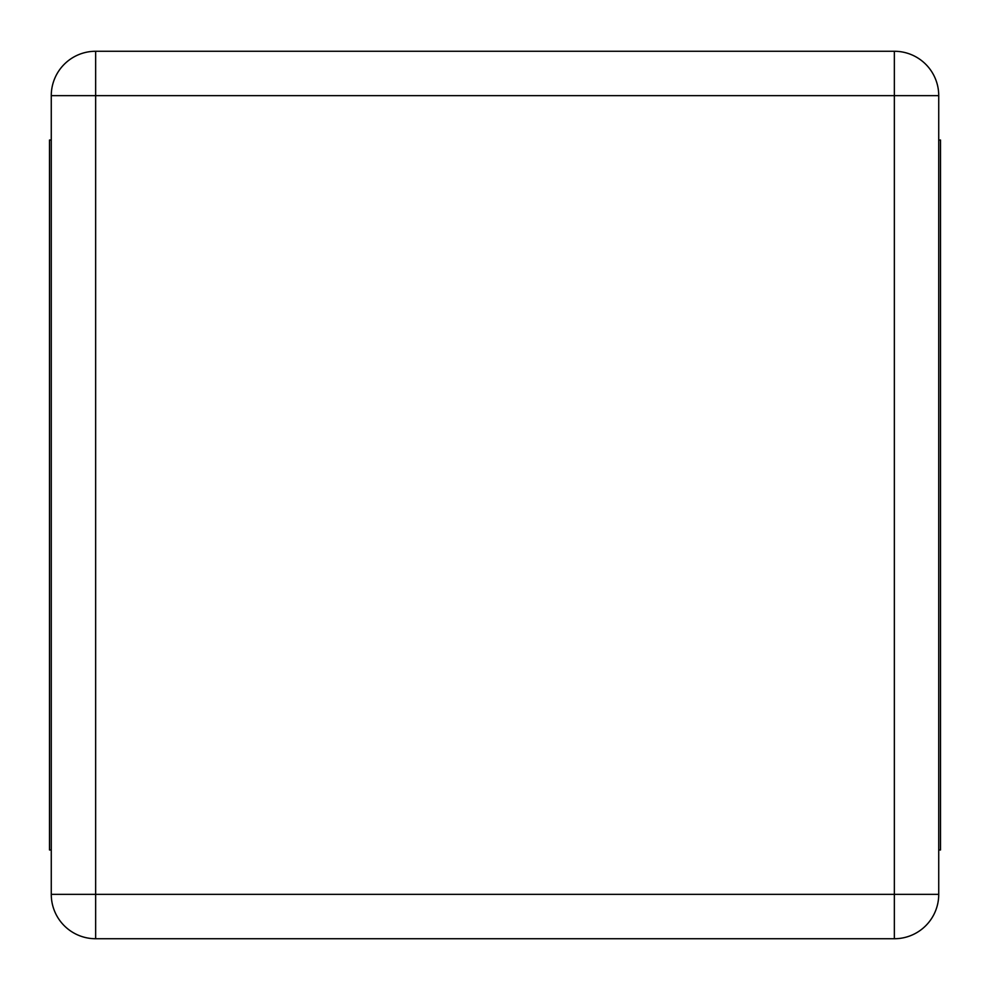 <?xml version="1.0" encoding="UTF-8"?>
<svg xmlns="http://www.w3.org/2000/svg" width="990" height="990" viewBox="0 0 990 990"><rect width="100%" height="100%" fill="white"/><g stroke="black" fill="none" stroke-linecap="round" stroke-linejoin="round"><path stroke-width="1.49" d="M51.27 95.646L51.27 894.354A44.377 44.377 0 0 0 95.646 938.73L894.354 938.73A44.377 44.377 0 0 0 938.73 894.354L938.73 95.646A44.377 44.377 0 0 0 894.354 51.27L95.646 51.27A44.377 44.377 0 0 0 51.27 95.646L95.646 95.646L95.646 894.354L51.27 894.354A44.377 44.377 0 0 0 95.646 938.73L95.646 894.354L894.354 894.354L894.354 95.646L95.646 95.646L95.646 51.27A44.377 44.377 0 0 0 51.27 95.646M51.27 849.977L49.5 849.977L49.5 140.023L51.27 140.023M938.73 140.023L940.5 140.023L940.5 849.977L938.73 849.977M938.73 95.646A44.377 44.377 0 0 0 894.354 51.27L894.354 95.646L938.73 95.646M894.354 938.73A44.377 44.377 0 0 0 938.73 894.354L894.354 894.354L894.354 938.73"/></g></svg>

